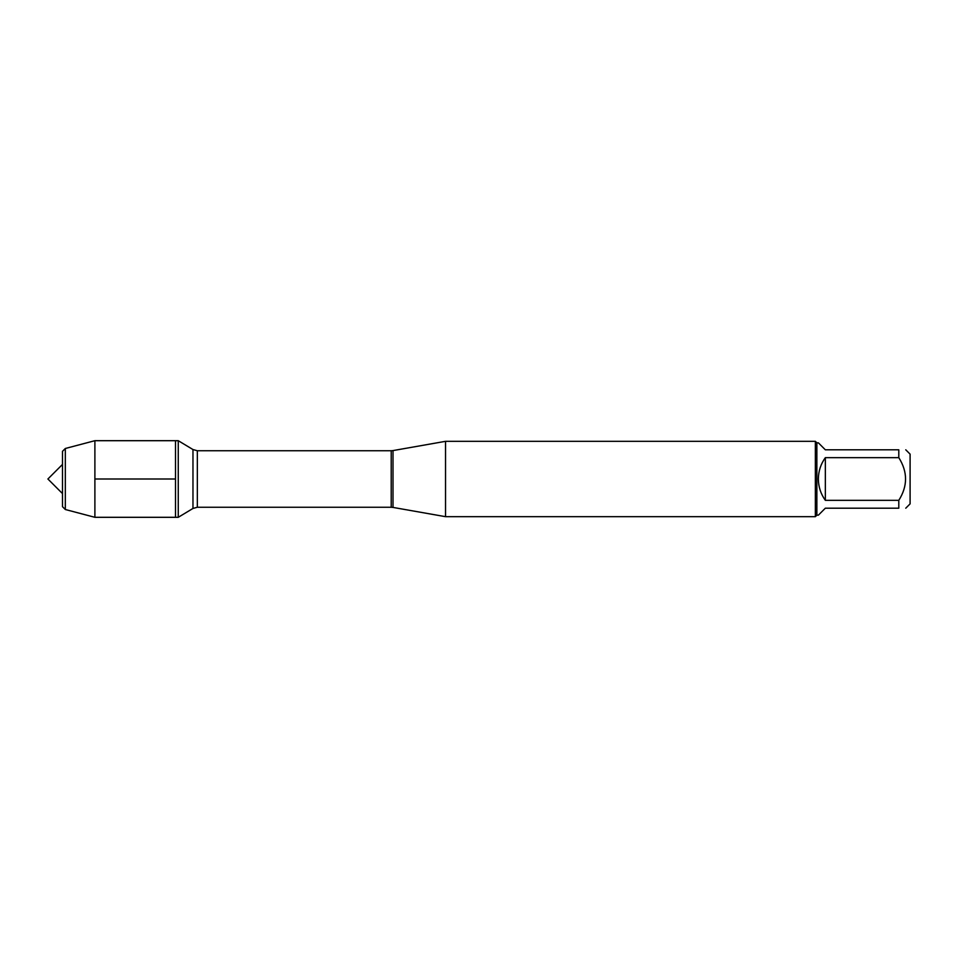 <?xml version="1.0" encoding="UTF-8"?>
<svg xmlns="http://www.w3.org/2000/svg" width="958" height="958" viewBox="0 0 958 958"><rect width="100%" height="100%" fill="white"/><g stroke="black" fill="none" stroke-linecap="round" stroke-linejoin="round"><path stroke-width="1.44" d="M178.26 517.308L178.26 440.692L175.506 440.692L175.506 517.308L175.506 440.692L94.89 440.692L94.89 517.308L178.26 517.308L192.965 508.459L192.965 449.541L178.26 440.692M905.765 449.805L910.1 454.14L910.1 503.86L905.765 508.195M898.796 449.805C907.789 449.805 907.789 449.805 898.796 449.805L898.796 457.661C907.789 471.887 907.789 486.113 898.796 500.339L898.796 508.195C907.789 508.195 907.789 508.195 898.796 508.195L825.341 508.195L818.371 515.164L816.863 515.164L816.863 442.836L818.371 442.836L825.341 449.805L898.796 449.805M898.796 457.661L825.341 457.661C820.766 464.031 818.443 471.156 818.371 479C818.443 486.844 820.766 493.969 825.341 500.339L898.796 500.339M445.53 479L445.53 516.673L815.354 516.673L815.354 441.327L445.53 441.327L445.53 479M825.341 500.339L825.341 457.661M65.324 448.488L62.498 451.314L62.498 506.686L65.324 509.512L65.324 448.488L94.89 440.692M94.89 479L175.506 479L94.89 479M393.008 507.417L391.211 507.249L391.211 450.751L393.008 450.583L393.008 507.417L445.53 516.673M391.211 450.751L197.336 450.751L197.336 507.249L192.965 508.459M393.008 450.583L445.53 441.327M391.211 507.249L197.336 507.249M197.336 450.751L192.965 449.541M816.863 442.836L815.354 441.327M816.863 515.164L815.354 516.673M62.498 464.402L47.9 479L62.498 493.598M65.324 509.512L94.89 517.308"/></g></svg>
